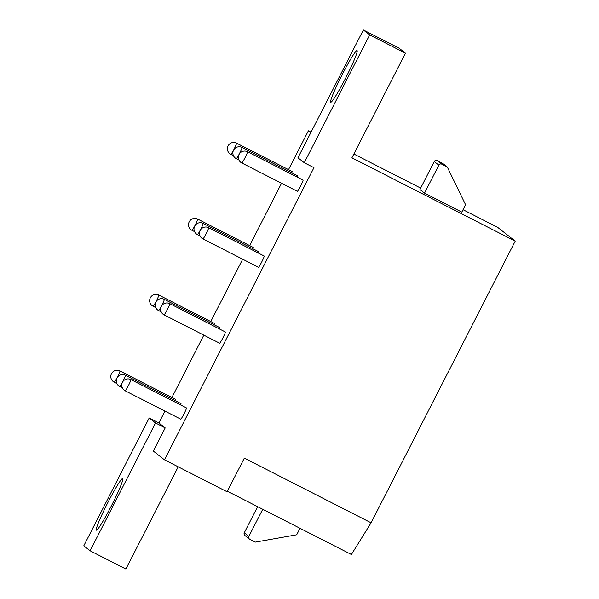 <?xml version="1.0" encoding="UTF-8"?>
<svg xmlns="http://www.w3.org/2000/svg" width="599" height="599" viewBox="0 0 599 599"><rect width="100%" height="100%" fill="white"/><g stroke="black" fill="none" stroke-linecap="round" stroke-linejoin="round"><path stroke-width="0.9" d="M463.049 209.717L497.784 227.44L515.215 241.127L371.081 522.8L244.317 458.13L227.103 491.772L164.463 459.815L153.344 451.084L165.204 427.911L155.508 422.961L149.196 418.005L83.785 545.831L90.097 550.788L155.508 422.961M164.95 411.101L158.892 422.946L165.204 427.911M310.776 132.701L308.38 130.814L288.508 169.644M281.545 183.257L249.648 245.597M242.685 259.202L210.781 321.543M203.817 335.148L171.913 397.489M164.463 459.815L313.951 167.683L304.262 162.733L369.673 34.907L363.361 29.95L297.943 157.777L304.262 162.733M241.786 162.973L297.336 191.313A6.297 0.502 -63 0 0 300.608 186.019A6.297 0.502 -63 0 0 303.064 180.089L247.507 151.749A6.297 6.297 0 0 0 239.038 154.49A6.297 6.297 0 0 0 241.786 162.973A6.297 0.502 117 0 0 245.051 157.679A6.297 0.502 -63 0 0 247.507 151.749M202.919 238.919L258.476 267.259A6.297 0.502 -63 0 0 261.741 261.965A6.297 0.502 -63 0 0 264.196 256.035L208.647 227.695A6.297 6.297 0 0 0 200.178 230.435A6.297 6.297 0 0 0 202.919 238.919A6.297 0.502 117 0 0 206.191 233.625A6.297 0.502 -63 0 0 208.647 227.695M164.059 314.864L219.608 343.205A6.297 0.502 -63 0 0 222.88 337.911A6.297 0.502 -63 0 0 225.336 331.988L169.779 303.648A6.297 6.297 0 0 0 161.311 306.389A6.297 6.297 0 0 0 164.059 314.864A6.297 0.502 117 0 0 167.323 309.578A6.297 0.502 -63 0 0 169.779 303.648M125.191 390.818L180.748 419.158A6.297 0.502 -63 0 0 184.013 413.864A6.297 0.502 -63 0 0 186.469 407.934L130.919 379.594A6.297 6.297 0 0 0 122.443 382.334A6.297 6.297 0 0 0 125.191 390.818A6.297 0.502 117 0 0 128.456 385.524A6.297 0.502 -63 0 0 130.919 379.594M297.246 177.124A6.297 0.502 -63 0 0 297.583 175.784L242.026 147.444A6.297 6.297 0 0 0 233.558 150.184A6.297 6.297 0 0 0 236.306 158.66A6.297 0.502 117 0 0 239.57 153.374A6.297 0.502 -63 0 0 242.026 147.444M258.386 253.07A6.297 0.502 -63 0 0 258.716 251.73L203.158 223.39A6.297 6.297 0 0 0 194.69 226.13A6.297 6.297 0 0 0 197.438 234.613A6.297 0.502 117 0 0 200.702 229.32A6.297 0.502 -63 0 0 203.158 223.39M219.519 329.016A6.297 0.502 -63 0 0 219.848 327.675L164.298 299.343A6.297 6.297 0 0 0 155.83 302.083A6.297 6.297 0 0 0 158.57 310.559A6.297 0.502 117 0 0 161.842 305.265A6.297 0.502 -63 0 0 164.298 299.343M180.651 404.969A6.297 0.502 -63 0 0 180.988 403.629L125.431 375.288A6.297 6.297 0 0 0 116.962 378.029A6.297 6.297 0 0 0 119.71 386.512A6.297 0.502 117 0 0 122.975 381.219A6.297 0.502 -63 0 0 125.431 375.288M291.765 172.812A6.297 0.502 -63 0 0 292.095 171.479L236.545 143.139A6.297 6.297 0 0 0 228.077 145.879A6.297 6.297 0 0 0 230.817 154.355A6.297 0.502 117 0 0 234.089 149.061A6.297 0.502 -63 0 0 236.545 143.139M252.898 248.765A6.297 0.502 -63 0 0 253.235 247.424L197.677 219.084A6.297 6.297 0 0 0 189.209 221.825A6.297 6.297 0 0 0 191.957 230.308A6.297 0.502 117 0 0 195.222 225.014A6.297 0.502 -63 0 0 197.677 219.084M214.038 324.71A6.297 0.502 -63 0 0 214.367 323.37L158.817 295.03A6.297 6.297 0 0 0 150.342 297.77A6.297 6.297 0 0 0 153.089 306.254A6.297 0.502 117 0 0 156.354 300.96A6.297 0.502 -63 0 0 158.817 295.03M175.17 400.664A6.297 0.502 -63 0 0 175.5 399.323L119.95 370.983A6.297 6.297 0 0 0 111.481 373.724A6.297 6.297 0 0 0 114.222 382.199A6.297 0.502 117 0 0 117.494 376.913A6.297 0.502 -63 0 0 119.95 370.983M90.097 550.788L125.887 569.05L178.203 466.823M227.373 491.232L351.411 554.509L371.081 522.8M262.736 509.27L248.877 536.367A2.186 2.179 128.1 0 0 249.82 539.295L255.339 542.11L296.692 534.795L300.024 528.296M438.842 165.144A2.186 2.179 128.1 0 1 441.77 164.186L447.288 167.001L465.588 204.753L461.814 212.121L424.534 193.103L438.842 165.144L434.253 161.543L419.944 189.501L424.534 193.103M257.637 506.672L244.287 532.758A2.186 2.179 128.1 0 0 244.879 535.469L249.469 539.07M447.288 167.001L442.706 163.4L437.188 160.584A2.186 2.179 128.1 0 0 434.253 161.543M308.38 130.814L311.046 132.177M353.859 154.018L420.663 188.093M363.361 29.95L399.151 48.212L405.463 53.169L351.913 157.822L515.215 241.127M107.693 502.883A28.977 2.321 117 0 1 122.72 478.534A28.977 2.321 117 0 1 111.414 505.811A28.977 2.321 117 0 1 96.387 530.152A28.977 2.321 117 0 1 107.693 502.883M342.044 74.935A28.977 2.321 117 0 1 357.071 50.586A28.977 2.321 117 0 1 345.765 77.855A28.977 2.321 117 0 1 330.738 102.204A28.977 2.321 117 0 1 342.044 74.935M158.892 422.946L149.196 418.005M405.463 53.169L369.673 34.907M248.877 536.367L244.287 532.758M441.77 164.186L437.188 160.584M238.934 160.008L236.306 158.66M200.066 235.954L197.438 234.613M161.198 311.899L158.57 310.559M122.338 387.853L119.71 386.512M233.445 155.695L230.817 154.355M194.585 231.648L191.957 230.308M155.718 307.594L153.089 306.254M116.857 383.547L114.222 382.199"/></g></svg>
